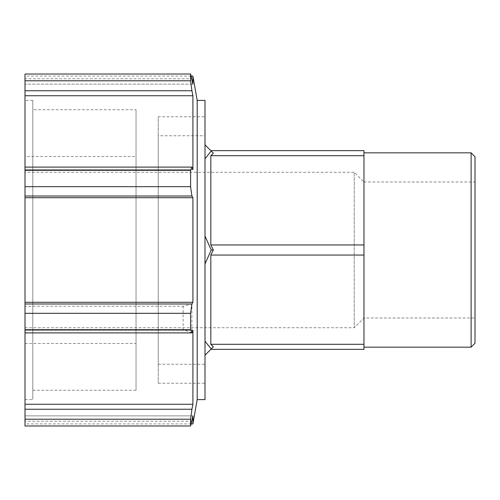 <?xml version="1.0" encoding="UTF-8"?>
<svg xmlns="http://www.w3.org/2000/svg" width="500" height="500" viewBox="0 0 500 500"><rect width="100%" height="100%" fill="white"/><g stroke="black" fill="none" stroke-linecap="round" stroke-linejoin="round"><path stroke-width="0.38" stroke-dasharray="2.5 1.88" d="M210.831 349.35L213.356 346.825L210.831 349.35L363.963 349.35L363.963 344.3L210.831 344.3L213.356 346.825L211.231 348.944L205 341.231L205 263.95L205 341.231L205 263.95L211.231 250L205 236.05L205 158.769L205 236.05L205 158.769L211.231 151.056L205 144.819L205 135.744L205 144.819M211.231 151.056L213.356 153.175L210.831 150.65L213.356 153.175L210.831 155.7L210.831 244.95L213.356 250L210.831 255.05L210.831 344.3M210.831 150.65L363.963 150.65L363.963 155.7L210.831 155.7M210.831 244.95L363.963 244.95L363.963 255.05L210.831 255.05M211.231 250L213.356 250M363.963 155.7L363.963 244.95M363.963 255.05L363.963 344.3M205 355.181L205 364.256L205 355.181L211.231 348.944M471.112 347.156L471.112 152.844M475 156.731L475 343.269M363.963 152.844L363.963 347.156L363.963 152.844M475 181.994L475 318.006L475 181.994L363.963 181.994L363.963 318.006L363.963 181.994L354.244 172.275L354.244 327.725L354.244 172.275L25 172.275L25 327.725L25 172.275M205 263.95L205 341.231M25 167.1L25 169.694L25 167.1L191.919 167.1L190.6 170.35L25 170.35L25 74.031L25 78.775L25 74.031L190.6 74.031L190.6 80.794L191.919 90.75L25 90.75M25 78.775L25 84.125L25 76.075L25 84.125L25 78.775L191.919 78.775L25 78.775M25 186.675L190.6 186.675L191.919 196.012L25 196.012L25 170.35M25 196.012L25 306.238L183.119 306.238L191.9 304.019L191.9 332.85L183.119 329.65L183.119 306.238M191.9 332.85L25 332.9L25 306.238M25 332.9L25 409.25L191.919 409.25L190.6 419.206L25 419.206L25 409.25M190.6 419.206L190.6 425.969L25 425.969L25 419.206M25 415.875L25 423.925L25 415.875L192.906 415.875L25 415.875M25 100.388L25 399.613L25 100.388L32.806 100.388L32.806 399.613L32.806 100.388M25 80.794L190.6 80.794M192.906 76.075L192.906 84.125L25 84.125L192.906 84.125L190.6 74.031M190.6 186.675L190.6 170.35M25 329.65L183.119 329.65M191.9 304.019L192.906 302.3L25 302.3M190.6 425.969L191.919 421.225L25 421.225L191.919 421.225L192.906 415.875L192.906 423.925M191.919 409.25L192.906 404.269L192.906 330.306L25 330.306L192.906 330.306L191.919 332.9M192.906 404.269L25 404.269M192.906 302.3L192.906 197.7L25 197.7M192.906 197.7L191.919 196.012M191.919 167.1L192.906 169.694L25 169.694L192.906 169.694L192.906 95.731L25 95.731M192.906 95.731L191.919 90.75M25 156.494L25 343.506L25 156.494L136.037 156.494L136.037 343.506L136.037 156.494M136.037 109.738L136.037 390.262L136.037 109.738L32.806 109.738L32.806 390.262L32.806 109.738M197.194 399.613L197.194 100.388M205 399.613L205 100.388M205 116.756L205 383.244L205 116.756L158.244 116.756L158.244 383.244L158.244 116.756M158.244 135.744L158.244 364.256L158.244 135.744L205 135.744M205 158.769L205 236.05M191.175 423.925L25 423.925M191.175 76.075L25 76.075M25 327.725L354.244 327.725L363.963 318.006L475 318.006M25 343.506L136.037 343.506M32.806 390.262L136.037 390.262M25 399.613L32.806 399.613M158.244 383.244L205 383.244M158.244 364.256L205 364.256"/><path stroke-width="0.75" d="M205 341.231L211.231 348.944L213.356 346.825L210.831 344.3L210.831 255.05L213.356 250L210.831 244.95L210.831 155.7L213.356 153.175L211.231 151.056L205 158.769M210.831 349.35L363.963 349.35L363.963 344.3L210.831 344.3M210.831 255.05L363.963 255.05L363.963 244.95L210.831 244.95M210.831 155.7L363.963 155.7L363.963 150.65L210.831 150.65M205 236.05L211.231 250L205 263.95M211.231 250L213.356 250M363.963 344.3L363.963 255.05M363.963 244.95L363.963 155.7M205 144.819L211.231 151.056M211.231 348.944L205 355.181M471.112 152.844L471.112 347.156L475 343.269L475 156.731L471.112 152.844L363.963 152.844M191.919 196.012L190.6 186.675L25 186.675L25 196.012L191.919 196.012L192.906 197.7L25 197.7L25 196.012M25 170.35L190.6 170.35L191.919 167.1L25 167.1L25 186.675M25 167.1L25 90.75L191.919 90.75L190.6 80.794L25 80.794L25 90.75M190.6 80.794L190.6 74.031L25 74.031L25 80.794M25 419.206L190.6 419.206L191.919 409.25L25 409.25L25 425.969L190.6 425.969L192.906 415.875L192.906 423.925L191.175 423.925M25 409.25L25 332.9L191.919 332.9L190.6 329.65L25 329.65L25 332.9M25 313.325L190.6 313.325L191.919 303.988L25 303.988L25 329.65M25 303.988L25 197.7M190.6 170.35L190.6 186.675M190.6 74.031L192.906 84.125L192.906 76.075L191.175 76.075M190.6 419.206L190.6 425.969M190.6 313.325L190.6 329.65M191.919 332.9L192.906 330.306L192.906 404.269L25 404.269M192.906 404.269L191.919 409.25M191.919 90.75L192.906 95.731L25 95.731M192.906 95.731L192.906 169.694L191.919 167.1M192.906 197.7L192.906 302.3L25 302.3M192.906 302.3L191.919 303.988M192.906 423.925L197.194 399.613L197.194 100.388L192.906 76.075M197.194 100.388L205 100.388L205 399.613L197.194 399.613M363.963 347.156L471.112 347.156"/></g></svg>
